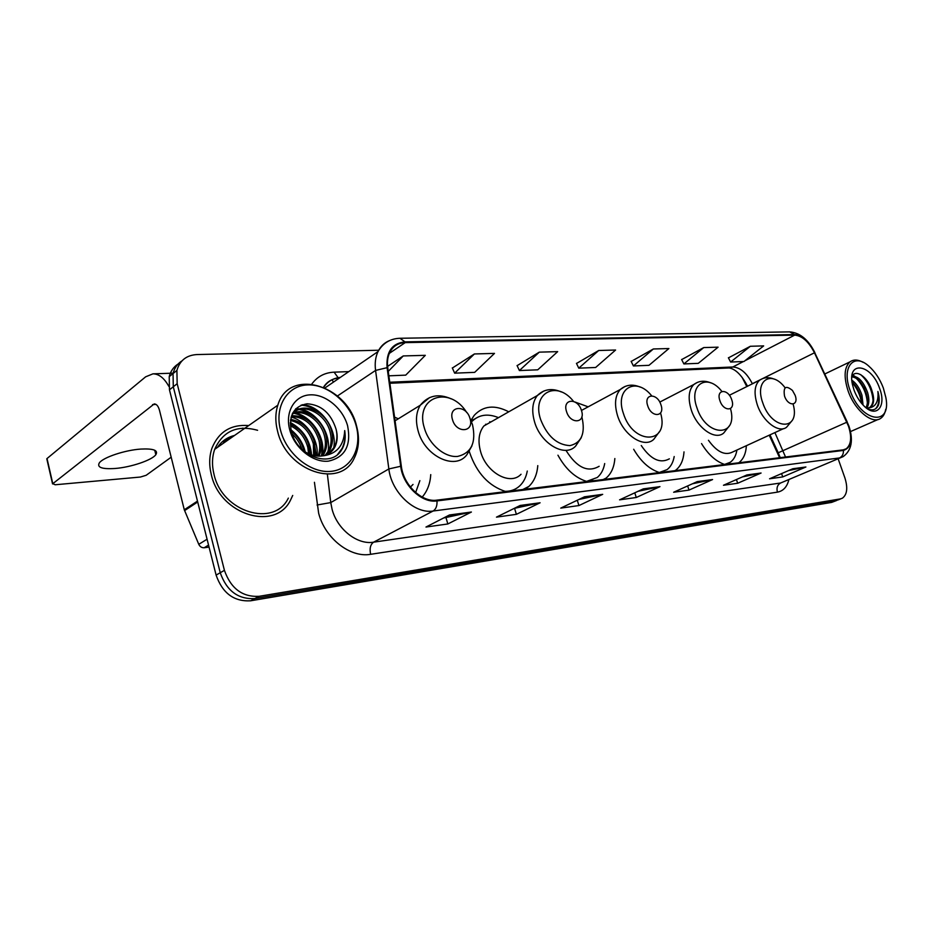 <?xml version="1.0" encoding="UTF-8"?>
<svg xmlns="http://www.w3.org/2000/svg" width="933" height="933" viewBox="0 0 933 933"><rect width="100%" height="100%" fill="white"/><g stroke="black" fill="none" stroke-linecap="round" stroke-linejoin="round"><path stroke-width="1.4" d="M398.298 418.8L394.566 417.121M508.753 411.815C494.77 404.525 483.247 405.715 474.186 415.395L470.967 420.351M469.311 451.444L469.649 452.61C476.786 473.171 488.857 486.175 505.861 491.598M588.175 406.835L574.985 402.018M746.797 386.6L742.155 377.422M779.615 457.73L769.224 435.21M422.194 497.067L422.521 496.694C427.466 490.816 430.206 483.446 430.754 474.605M557.946 455.199C565.631 469.182 575.323 477.964 587.032 481.556M604.327 479.41L606.053 478.151C611.255 473.707 614.182 467.176 614.847 458.535M525.256 489.195L528.871 486.443C534.131 481.393 537.093 474.442 537.781 465.625M633.67 449.263C640.866 461.578 649.508 469.357 659.573 472.576M675.084 470.664L675.609 470.29C680.612 466.383 683.411 460.249 684.006 451.887M701.523 443.572C708.252 454.593 716.008 461.578 724.789 464.517M738.773 462.78C743.368 459.293 745.91 453.59 746.377 445.694M232.002 437.227L220.001 445.624L232.002 437.227M228.002 440.026L223.465 442.09L228.002 440.026M178.156 363.975C173.608 366.867 170.634 371.089 169.223 376.64L169.456 389.807L216.106 575.101C222.451 593.155 233.95 601.727 250.592 600.805L831.641 502.397L836.539 500.543M378.705 350.237L196.84 354.563C186.425 355.216 179.777 360.511 176.897 370.448L177.165 383.696L224.421 570.343C230.836 588.536 242.393 597.19 259.094 596.315L840.353 498.91L835.991 500.659L254.826 598.566L835.991 500.659L831.641 502.397M224.421 570.343L220.246 572.734C226.626 590.857 238.148 599.476 254.826 598.566C238.148 599.476 226.626 590.857 220.246 572.734L173.293 386.763L220.246 572.734L216.106 575.101M181.993 360.849C177.433 363.742 174.459 367.975 173.048 373.562L173.293 386.763L173.048 373.562C174.459 367.975 177.433 363.742 181.993 360.849M248.703 425.553C230.952 424.223 218.707 431.746 211.966 448.143C209.202 456.33 208.98 465.159 211.313 474.64C220.153 515.261 275.538 531.553 290.513 500.123L292.717 495.446L290.513 500.123C275.538 531.553 220.153 515.261 211.313 474.64C208.98 465.159 209.202 456.33 211.966 448.143C218.707 431.746 230.952 424.223 248.703 425.553M244.668 428.375L242.37 428.177L244.668 428.375M848.435 426.031C851.957 437.017 851.223 444.598 846.231 448.785L843.234 449.858L436.772 500.146C422.008 502.572 403.488 485.078 401.353 466.348L387.755 367.789C386.985 361.934 387.661 356.814 389.772 352.406C393.026 346.155 398.169 342.889 405.202 342.621L794.706 335.11C802.205 335.822 808.783 341.723 814.462 352.791L848.435 426.031M848.762 425.996L814.754 352.674C808.946 341.338 802.193 335.297 794.508 334.562L404.992 341.886C391.977 343.251 386.017 351.846 387.09 367.684L400.689 466.267C402.869 485.487 421.868 503.423 436.994 500.916L843.432 450.429C851.141 447.98 852.914 439.84 848.762 425.996M223.932 441.706L228.993 439.326M449.461 514.981L425.973 527.04L447.828 523.973L471.398 512.03L449.461 514.981M443.56 518.013L471.398 512.03M446.009 517.675L447.828 523.973M520.159 505.464L496.473 517.139L516.381 514.34L540.09 502.782L520.159 505.464M514.223 508.392L540.09 502.782M514.573 508.345L516.381 514.34M584.501 496.799L560.745 508.112L578.938 505.558L602.683 494.35L584.501 496.799M578.892 499.47L602.683 494.35M577.282 500.24L578.938 505.558M792.805 468.751L769.562 478.781L782.729 476.926L805.902 466.99L792.805 468.751M788.63 470.559L805.902 466.99M781.574 473.591L782.729 476.926M746.925 474.932L723.472 485.253L737.676 483.259L761.071 473.031L746.925 474.932M742.446 476.903L761.071 473.031M736.429 479.55L737.676 483.259M697.254 481.615L673.638 492.251L689.009 490.093L712.579 479.55L697.254 481.615M692.438 483.784L712.579 479.55M687.644 485.941L689.009 490.093M643.303 488.88L619.582 499.843L636.271 497.499L659.969 486.641L643.303 488.88M638.114 491.283L659.969 486.641M634.778 492.822L636.271 497.499M840.353 498.91L842.371 498.21C847.164 494.63 847.992 487.831 844.866 477.801L838.126 458.768M474.407 353.957L454.651 373.165L474.675 372.36L494.49 353.397L474.407 353.957L452.353 368.034M388.863 375.824L405.727 375.136L425.308 355.333L403.254 355.94L387.592 366.389M653.357 348.977L633.414 365.958L648.971 365.328L668.891 348.545L653.357 348.977L631.186 361.444M703.739 347.577L683.877 363.928L698.269 363.345L718.095 347.169L703.739 347.577L681.673 359.59M750.354 346.271L730.621 362.039L743.974 361.503L763.66 345.898L750.354 346.271L728.428 357.864M539.297 352.149L519.389 370.553L537.746 369.818L557.666 351.636L539.297 352.149L517.115 365.643M598.729 350.493L578.775 368.162L595.639 367.485L615.593 350.027L598.729 350.493L576.512 363.462M578.775 368.162L576.454 363.345M633.414 365.958L631.128 361.339M683.877 363.928L681.615 359.473M730.621 362.039L728.381 357.759M519.389 370.553L517.057 365.526M454.651 373.165L452.307 367.905M403.254 355.94L388.256 371.404M850.091 390.414C860.739 422.066 891.726 427.302 885.872 397.61L883.353 388.07C879.889 378.95 875.037 371.637 868.81 366.133C853.66 352.266 841.251 367.287 850.091 390.414M863.188 362.377C857.952 359.485 853.567 359.31 850.033 361.841C844.213 367.252 843.584 376.967 848.132 391.009C854.686 410.24 872.238 424.748 880.67 418.346C883.283 416.573 884.974 413.541 885.72 409.272M851.876 380.209C856.249 383.171 859.608 388.175 861.964 395.23L863.06 405.039M852.051 382.029C855.806 385.317 858.64 389.936 860.553 395.884L861.765 403.592M852.179 376.442C858.197 375.941 863.352 381.34 867.643 392.63C869.486 399.184 869.218 404.304 866.862 407.978M851.981 376.874C857.754 377.655 862.5 383.125 866.221 393.283C867.912 399.149 867.83 403.954 865.987 407.733M867.515 408.841C872.74 410.975 876.402 409.692 878.501 404.98C879.621 401.307 879.422 396.805 877.895 391.487C878.723 401.82 875.527 407.313 868.343 407.954L870.676 407.126C874.128 404.129 874.548 398.648 871.935 390.67C874.128 398.869 873.311 404.537 869.498 407.663L868.973 407.966M868.343 407.954L866.197 407.884M879.586 388.338C871.445 363.905 846.744 359.951 852.505 384.723L854.057 390.134C856.436 396.537 859.783 401.843 864.075 406.053C876.542 418.625 886.7 406.356 879.586 388.338M871.935 390.67C867.935 376.5 854.57 368.092 851.852 377.212M877.895 391.487C879.632 399.511 878.851 405.295 875.562 408.817M860.646 374.588C867.877 381.072 872.028 389.702 873.078 400.479M852.599 375.684L853.485 376.209M856.132 378.227C862.733 384.851 866.477 393.073 867.363 402.893M852.109 382.472C857.287 388.443 860.436 395.394 861.532 403.324M868.518 382.938L871.165 388.443M852.96 375.171L854.978 376.396M863.643 387.032L864.809 389.458M784.513 396.012C788.117 407.033 799.219 406.1 795.114 395.254L792.467 390.461C785.796 385.014 783.149 386.868 784.513 396.012M708.462 440.283C716.964 452.073 725.081 455.957 732.813 451.922L783.533 428.632M724.556 464.447L730.201 462.325C733.77 459.759 736.009 455.666 736.918 450.044M726.247 464.331L727.18 463.853M719.903 400.619C723.576 412.258 735.939 411.231 731.717 399.767C728.125 388.303 715.716 389.038 719.903 400.619M641.251 445.519C650.756 459.444 660.132 463.876 669.381 458.826M659.269 472.495L667.072 469.626C670.804 466.733 673.183 462.371 674.197 456.54M662.138 472.261L663.433 471.608M647.712 405.762C651.456 418.101 665.299 416.946 660.949 404.817C657.298 392.665 643.408 393.493 647.712 405.762M566.308 450.884C576.944 467.678 587.895 472.809 599.149 466.278M586.53 481.416L597.283 477.474C601.132 474.209 603.604 469.567 604.701 463.549M590.962 481.066L592.77 480.168M566.529 411.546C570.32 424.678 585.947 423.372 581.457 410.485C577.772 397.575 562.121 398.508 566.529 411.546M492.904 420.841L483.877 425.973C478.804 432.376 477.708 440.901 480.588 451.572C486.303 472.798 510.386 485.941 521.034 474.267M504.905 491.341C510.794 491.423 515.762 489.568 519.821 485.801C523.67 482.104 526.154 477.183 527.273 471.048M511.447 490.91L514.013 489.638M486.944 424.235L485.557 424.293M475.41 418.509L471.317 421.226M498.514 417.646C487.679 413.249 478.687 414.637 471.55 421.821M489.708 421.751L490.84 422.008M452.505 419.687C456.33 433.903 474.629 432.387 469.975 418.439C466.278 404.456 447.957 405.552 452.505 419.687M410.403 487.084L413.027 484.437M415.651 492.554L419.873 480.635M115.097 468.483C130.947 467.27 151.962 460.179 155.834 454.709C158.493 450.324 153.478 448.446 140.801 449.076C125.08 450.091 103.318 457.322 99.376 462.815C96.705 467.421 101.942 469.311 115.097 468.483M208.549 545.105L204.187 547.753L209.05 547.1M168.791 386.285C164.15 377.993 158.867 373.853 152.954 373.841L145.641 376.815L47.023 458.546L52.796 483.702L154.26 403.907C156.581 404.036 158.33 406.158 159.485 410.287L184.291 509.78L197.481 501.103M47.268 459.619L47.023 458.546M52.796 483.702L55.187 484.763L140.393 477.043L146.154 475.294L171.182 457.205M204.187 547.753C201.785 547.881 199.977 546.738 198.776 544.324L184.291 509.78M280.623 430.556C286.804 454.348 311.016 473.591 331.11 471.34C351.309 469.439 362.482 447.723 356.021 425.238C349.852 402.741 327.565 383.964 307.435 384.921C287.224 385.539 274.127 406.788 280.623 430.556M277.637 431.466C286.932 471.725 340.65 488.939 354.237 458.161C358.995 448.691 359.753 437.927 356.523 425.868C347.006 384.571 288.764 367.427 277.824 405.19C275.247 413.226 275.177 421.984 277.637 431.466M257.59 430.288C237.25 424.702 222.952 431.058 214.683 449.333C212.024 457.065 211.803 465.415 214.019 474.384C222.311 512.509 274.384 527.763 288.344 498.105M291.294 431.338C297.65 436.143 301.779 442.405 303.691 450.126L303.878 450.989M292.076 433.915C296.811 438.16 300.088 443.303 301.884 449.321M290.303 424.282C299.785 428.154 306.094 435.594 309.196 446.592L309.919 454.289M290.373 425.763C299.166 429.961 304.986 437.192 307.82 447.478L308.566 453.695M290.641 419.384C302.56 421.576 310.596 429.46 314.759 443.023L314.759 455.724M290.478 420.48C301.837 423.15 309.464 430.964 313.36 443.921L313.628 455.479M291.562 415.733C305.418 415.465 315.016 423.36 320.369 439.42C321.757 445.344 321.29 450.907 318.981 456.132M291.306 416.538C304.718 416.969 313.931 424.9 318.969 440.329C320.252 445.834 319.926 451.094 317.978 456.109M292.53 413.412C304.216 406.951 322.55 419.244 326.049 435.781C327.506 442.067 326.935 447.91 324.311 453.298L322.736 455.84M292.332 413.82C304.17 408.631 321.22 420.841 324.626 436.702C326.084 442.977 325.5 448.808 322.888 454.196L321.85 455.969M290.991 417.681C297.277 399.196 327.425 409.365 331.775 432.107C333.256 438.417 332.684 444.283 330.072 449.694L326.095 454.942M292.146 414.24C301.651 401.47 326.468 413.144 330.34 433.029C331.81 439.338 331.238 445.193 328.626 450.592L325.29 455.222M336.113 429.32C330.97 413.261 321.314 404.747 307.109 403.791C293.86 406.158 288.6 415.383 291.329 431.478C296.892 455.701 329.221 468.121 340.802 451.187L342.609 448.167C345.093 442.988 345.793 437.122 344.709 430.568C343.845 446.207 336.078 454.686 321.384 456.015C327.705 455.304 332.276 452.143 335.122 446.522C337.478 441.426 337.804 435.699 336.113 429.32C337.594 435.664 337.035 441.542 334.422 446.965L328.381 453.87M321.384 456.015C314.911 456.552 308.765 454.663 302.968 450.324M347.612 425.833C342.866 408.456 325.605 394.006 310.153 394.846C294.653 395.429 284.775 411.791 289.755 429.915C294.501 448.05 312.893 462.78 328.323 461.17C344.988 457.403 351.414 445.624 347.612 425.833M344.709 430.568C345.607 437.157 344.697 443.14 342.003 448.54L337.641 454.418M300.962 405.19C307.563 405.54 313.71 408.141 319.413 412.981M295.539 409.039L298.607 409.354M299.376 409.494C304.706 410.59 309.674 413.156 314.281 417.191M293.883 413.284C299.4 414.415 304.52 417.121 309.231 421.401M319.809 437.344C322.095 443.513 322.631 449.729 321.419 456.004M313.943 440.143L316.345 455.969M290.291 423.255L299.435 429.88M308.077 442.848L310.876 454.651M291.201 430.953L294.7 434.183M302.199 445.414L304.263 451.257M302.152 404.735C320.474 404.957 338.807 430.393 333.268 449.566M296.018 408.549L299.598 408.922M300.741 409.155C317.756 412.374 332.848 436.061 327.425 453.578M292.985 412.549L294.093 412.724M295.271 412.957C311.785 416.095 326.597 438.685 322.048 455.945M291.236 417.086C305.966 420.701 319.238 440.119 316.998 456.039M290.315 422.486C303.038 429.413 310.129 440.213 311.599 454.896M290.933 429.763C298.257 435.606 303.015 442.977 305.208 451.875M250.592 600.805L259.094 596.315M169.456 389.807L177.165 383.696M785.528 456.995L774.915 432.597M788.863 479.714C787.067 486.921 783.254 491.061 777.422 492.146L370.634 554.307C369.41 548.534 370.401 544.487 373.585 542.178L780.606 483.002L840.481 457.765M370.634 554.307C350.33 558.074 324.952 538.364 318.643 513.197L314.433 482.291M400.689 466.267L388.851 468.949L330.76 502.584L332.043 509.126C337.128 529.233 357.316 545.059 373.585 542.178L433.122 511.016C414.707 514.2 391.44 492.391 388.851 468.949L375.567 370.424C374.658 363.287 375.463 357.012 378.005 351.589C380.582 346.306 384.431 342.644 389.539 340.603M848.902 426.019L847.152 422.078M814.882 352.651C808.41 339.647 800.013 332.719 789.668 331.88L794.508 334.562M404.992 341.886L399.965 338.271C390.321 338.609 382.996 343.052 378.005 351.589L325.022 387.895M387.09 367.684L375.567 370.424L337.431 395.989M847.257 422.031L814.754 352.674M436.994 500.916C437.262 505.838 435.968 509.196 433.122 511.016L839.49 457.951C842.277 456.529 843.595 454.021 843.432 450.429M849.042 426.428C853.532 440.423 851.561 450.487 843.14 456.634L780.606 483.002C777.399 484.833 776.338 487.889 777.422 492.146M311.844 383.999C317.29 376.559 324.707 372.617 334.107 372.162L348.767 371.626M340.347 377.387C333.244 378.133 327.681 381.434 323.669 387.277M327.39 474.43L330.76 502.584L317.068 505.01M338.131 377.702L334.107 372.162M405.202 342.621L389.329 353.362M846.861 422.206L778.227 452.773L769.97 434.86M814.462 352.791L762.506 378.646M760.045 379.871L752.336 383.708C746.89 373.06 740.394 367.485 732.825 366.984L389.749 382.238M794.706 335.11L744.907 360.756M743.426 361.526L732.825 366.984L729.221 367.952L389.889 383.265M333.524 382.064L331.938 379.743M642.779 489.125L659.095 486.921M696.729 481.848L711.716 479.83M746.412 475.154L760.208 473.299M792.304 468.972L805.051 467.258M583.976 497.044L601.82 494.642M519.634 505.721L539.216 503.085M448.948 515.249L470.524 512.334M784.828 387.428C771.334 369.608 754.435 380.419 762.693 402.624C771.801 430.836 800.864 431.408 793.12 404.106M762.296 378.728L759.532 380.256C754.494 385.154 753.736 393.306 757.269 404.712C762.681 421.448 778.81 433.647 786.577 427.232L792.21 420.456M721.85 391.405C707.424 372.687 688.367 384.174 696.869 407.604C706.234 437.659 738.679 437.705 730.504 408.642M697.418 382.378L693.849 384.489C688.671 389.877 687.796 398.309 691.236 409.785C696.881 427.92 715.075 440.738 723.681 433.064L729.454 425.728M651.642 395.779C636.143 376.139 614.602 388.408 623.314 413.167C633.087 445.717 669.906 444.435 660.576 412.992M625.005 386.472L620.317 389.469C615.115 395.405 614.171 404.071 617.483 415.465C623.372 435.303 644.248 448.761 653.765 439.35L659.573 431.454M573.48 401.33C556.849 379.894 531.53 392.735 540.592 419.418C547.204 436.178 556.989 444.913 569.981 445.612C581.667 442.79 585.632 433.169 581.854 416.748M543.659 391.09L537.35 395.522C532.37 402.006 531.437 410.788 534.551 421.856C540.72 443.863 565.2 457.893 575.661 446.056L581.294 437.659M512.007 490.84L512.59 490.396M466.745 412.538C449.718 384.897 414.275 396.653 424.41 428.2C429.04 444.528 444.878 457.823 457.683 456.412C471.445 453.065 476.378 442.452 472.471 424.562L469.649 417.483M429.518 397.621L420.258 405.26C416.095 412.234 415.383 420.748 418.101 430.813C424.69 456.482 455.677 470.885 467.06 454.476L471.946 445.869M152.546 404.595L156.021 404.409M197.703 501.977L184.571 510.619M198.776 544.324L207.068 539.227M231.501 437.577L225.145 440.784M234.51 435.466C227.302 437.227 221.599 441.204 217.424 447.42M674.699 470.71L675.609 470.29M603.126 479.562L606.053 478.151M522.818 489.498L528.871 486.443M169.223 376.64L176.897 370.448M846.231 448.785L844.062 449.706M789.668 331.88L399.965 338.271M840.913 498.793L838.009 499.948M323.541 387.218C327.028 381.585 332.323 378.506 339.449 378.005M747.531 386.239C741.735 375.206 735.636 369.106 729.221 367.952M778.227 452.773L780.21 457.66M850.511 431.571L878.035 419.5M869.498 407.663L870.676 407.126M824.83 373.97L850.033 361.841M729.349 395.277L759.532 380.256C763.917 377.294 768.839 376.92 774.285 379.148M659.759 402.1L693.849 384.489C698.84 380.781 704.508 380.256 710.876 382.903M581.446 410.462L620.317 389.469C626.043 384.688 632.714 383.906 640.318 387.137M483.877 425.973L537.35 395.522C544.009 389.096 552.009 387.906 561.339 391.953M474.512 419.139L471.06 420.573M395.067 420.795L420.258 405.26C428.282 395.394 438.568 393.26 451.14 398.846M154.738 450.254L155.834 454.709M152.954 373.841L173.141 373.165M52.563 483.924L46.79 458.779M322.888 454.196L324.311 453.298M328.626 450.592L330.072 449.694M334.422 446.965L335.122 446.522M214.683 449.333L277.824 405.19M342.609 448.167L342.003 448.54"/></g></svg>
